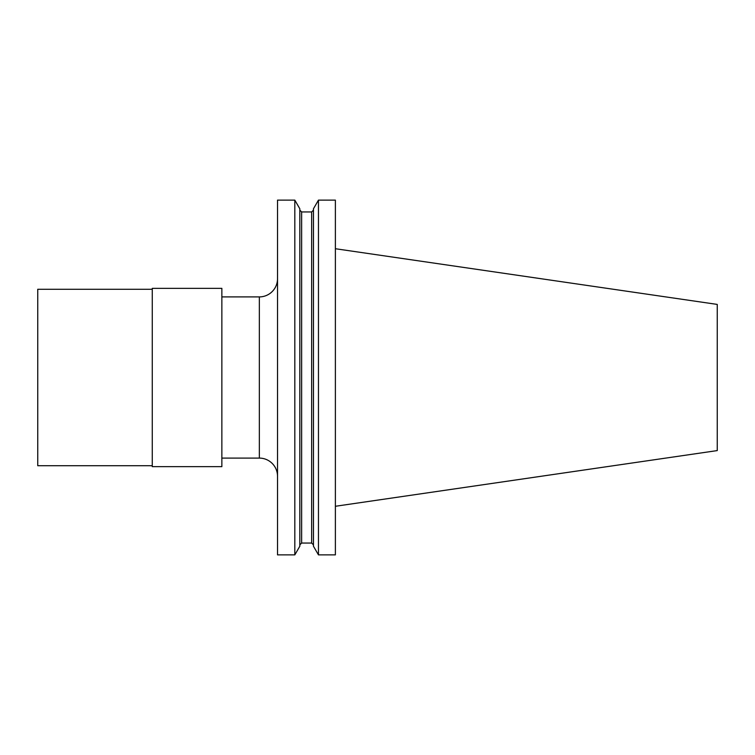 <?xml version="1.0" encoding="UTF-8"?>
<svg xmlns="http://www.w3.org/2000/svg" width="755" height="755" viewBox="0 0 755 755"><rect width="100%" height="100%" fill="white"/><g stroke="black" fill="none" stroke-linecap="round" stroke-linejoin="round"><path stroke-width="1.13" d="M152.274 465.731L37.75 465.731L37.75 289.269L152.274 289.269M318.459 200.122L335.38 200.122L335.38 554.878L318.459 554.878L318.459 200.122L313.457 208.767L313.457 546.233L318.459 554.878M277.529 476.282A18.195 18.195 0 0 0 259.343 458.096L221.857 458.096M277.529 278.718A18.195 18.195 0 0 1 259.343 296.904L221.857 296.904M221.857 288.353L221.857 466.647L152.274 466.647L152.274 288.353L221.857 288.353M277.529 200.122L277.529 554.878L294.818 554.878L294.818 200.122L277.529 200.122M294.818 554.878L299.82 546.233L299.82 208.767L294.818 200.122M335.38 248.725L717.25 304.416L717.25 450.584L335.38 506.275M259.343 296.904L259.343 458.096M301.632 211.947L311.645 211.947L311.645 543.053L301.632 543.053L301.632 211.947L299.82 210.126M301.632 543.053L299.82 544.874M311.645 543.053L313.457 544.874M311.645 211.947L313.457 210.126"/></g></svg>
